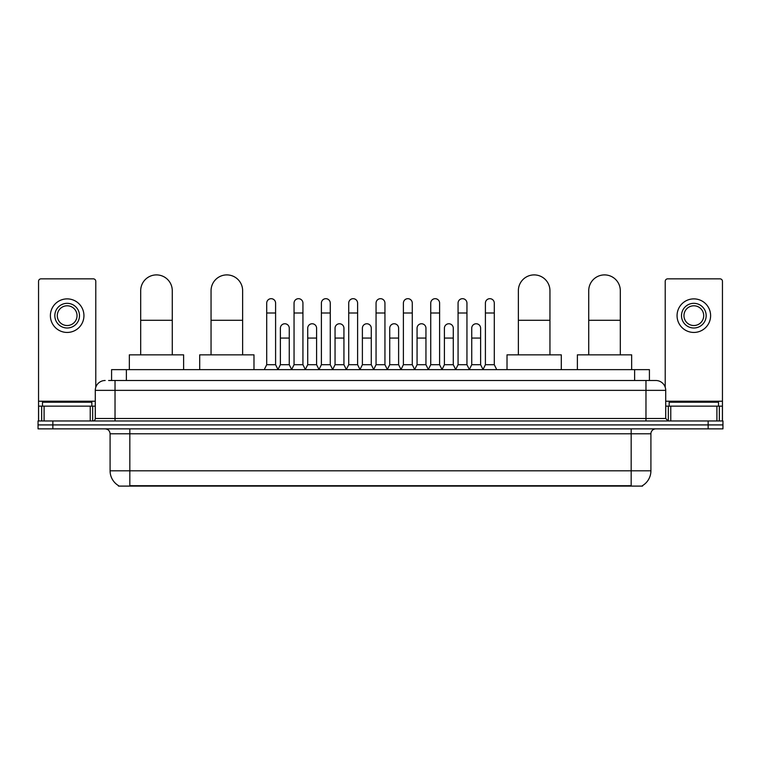 <?xml version="1.0" encoding="UTF-8"?>
<svg xmlns="http://www.w3.org/2000/svg" width="761" height="761" viewBox="0 0 761 761"><rect width="100%" height="100%" fill="white"/><g stroke="black" fill="none" stroke-linecap="round" stroke-linejoin="round"><path stroke-width="1.14" d="M111.582 380.5L111.582 369.646L649.418 369.646L649.418 380.5M642.522 485.613L642.522 486.098L118.478 486.098L118.478 485.613M118.63 485.699A17.275 17.275 0 0 1 110.088 470.802L129.827 470.802L129.827 485.699L631.173 485.699L631.173 470.802L650.912 470.802L650.912 433.789A4.937 4.937 0 0 1 655.839 428.862M110.088 470.802L110.088 433.789C109.803 430.793 108.157 429.147 105.161 428.862M642.37 485.699A17.275 17.275 0 0 0 650.912 470.802M52.851 420.966L722.95 420.966L722.95 424.914L38.05 424.914L38.05 428.862L52.851 428.862L52.851 424.914L38.05 424.914L38.05 420.966L52.851 420.966L52.851 424.914L722.95 424.914L722.95 428.862L52.851 428.862M108.842 380.5L655.839 380.5A9.864 9.864 0 0 1 665.713 390.364L665.713 418.493L668.177 420.966M108.614 380.5L115.025 380.5L115.025 390.364L95.287 390.364L95.287 418.493A2.464 2.464 0 0 1 92.823 420.966M105.161 380.5A9.864 9.864 0 0 0 95.287 390.364M665.713 390.364L645.975 390.364L645.975 380.5L655.839 380.5M91.834 406.155L91.834 402.208L42.492 402.208L42.492 406.155M90.236 420.966L90.236 406.155L44.09 406.155L44.09 420.966M95.781 387.292L95.781 281.313A2.464 2.464 0 0 0 93.318 278.849L41.008 278.849A2.464 2.464 0 0 0 38.545 281.313L38.545 406.155L44.09 406.155M90.236 406.155L95.287 406.155M38.545 420.966L38.545 406.155M67.168 303.325A12.338 12.338 0 0 0 54.83 315.663A12.338 12.338 0 0 0 67.168 328.001A12.338 12.338 0 0 0 79.496 315.663A12.338 12.338 0 0 0 67.168 303.325M67.168 305.789A9.864 9.864 0 0 0 57.294 315.663A9.864 9.864 0 0 0 67.168 325.527A9.864 9.864 0 0 0 77.032 315.663A9.864 9.864 0 0 0 67.168 305.789M67.168 332.443A16.78 16.78 0 0 0 83.938 315.663A16.78 16.78 0 0 0 67.168 298.883A16.78 16.78 0 0 0 50.388 315.663A16.78 16.78 0 0 0 67.168 332.443M718.508 406.155L718.508 402.208L669.166 402.208L669.166 406.155M140.69 354.845L140.69 290.692A15.791 15.791 0 0 1 156.481 274.902A15.791 15.791 0 0 1 172.271 290.692A15.791 15.791 0 0 0 156.481 274.902M172.271 354.845L172.271 290.692M183.62 369.646L183.62 354.845L129.341 354.845L129.341 369.646M211.054 354.845L211.054 290.692A15.791 15.791 0 0 1 226.845 274.902A15.791 15.791 0 0 1 242.635 290.692A15.791 15.791 0 0 0 226.845 274.902M242.635 354.845L242.635 290.692M253.984 369.646L253.984 354.845L199.705 354.845L199.705 369.646M518.365 354.845L518.365 290.692A15.791 15.791 0 0 1 534.155 274.902A15.791 15.791 0 0 1 549.946 290.692A15.791 15.791 0 0 0 534.155 274.902M549.946 354.845L549.946 290.692M561.295 369.646L561.295 354.845L507.016 354.845L507.016 369.646M588.729 354.845L588.729 290.692A15.791 15.791 0 0 1 604.519 274.902A15.791 15.791 0 0 1 620.31 290.692A15.791 15.791 0 0 0 604.519 274.902M620.31 354.845L620.31 290.692M631.659 369.646L631.659 354.845L577.38 354.845L577.38 369.646M264.248 369.646L266.711 364.709L275.596 364.709L278.06 369.646M275.596 364.709L275.596 303.125A4.442 4.442 0 0 0 271.154 298.683A4.442 4.442 0 0 1 271.43 298.692M266.711 364.709L266.711 312.999L275.596 312.999M266.711 312.999L266.711 303.125A4.442 4.442 0 0 1 271.154 298.683M291.577 369.646L294.05 364.709L302.935 364.709L305.399 369.646M302.935 364.709L302.935 303.125A4.442 4.442 0 0 0 298.493 298.683A4.442 4.442 0 0 1 298.769 298.692M294.05 364.709L294.05 312.999L302.935 312.999M294.05 312.999L294.05 303.125A4.442 4.442 0 0 1 298.493 298.683M318.916 369.646L321.389 364.709L330.264 364.709L332.738 369.646M330.264 364.709L330.264 303.125A4.442 4.442 0 0 0 325.822 298.683A4.442 4.442 0 0 1 326.108 298.692M321.389 364.709L321.389 312.999L330.264 312.999M321.389 312.999L321.389 303.125A4.442 4.442 0 0 1 325.822 298.683M346.255 369.646L348.719 364.709L357.603 364.709L360.067 369.646M357.603 364.709L357.603 303.125A4.442 4.442 0 0 0 353.161 298.683A4.442 4.442 0 0 1 353.446 298.692M348.719 364.709L348.719 312.999L357.603 312.999M348.719 312.999L348.719 303.125A4.442 4.442 0 0 1 353.161 298.683M373.594 369.646L376.058 364.709L384.942 364.709L387.406 369.646M384.942 364.709L384.942 303.125A4.442 4.442 0 0 0 380.5 298.683A4.442 4.442 0 0 1 380.776 298.692M376.058 364.709L376.058 312.999L384.942 312.999M376.058 312.999L376.058 303.125A4.442 4.442 0 0 1 380.5 298.683M400.933 369.646L403.397 364.709L412.281 364.709L414.745 369.646M412.281 364.709L412.281 303.125A4.442 4.442 0 0 0 407.839 298.683A4.442 4.442 0 0 1 408.115 298.692M403.397 364.709L403.397 312.999L412.281 312.999M403.397 312.999L403.397 303.125A4.442 4.442 0 0 1 407.839 298.683M428.262 369.646L430.736 364.709L439.611 364.709L442.084 369.646M439.611 364.709L439.611 303.125A4.442 4.442 0 0 0 435.178 298.683A4.442 4.442 0 0 1 435.454 298.692M430.736 364.709L430.736 312.999L439.611 312.999M430.736 312.999L430.736 303.125A4.442 4.442 0 0 1 435.178 298.683M455.601 369.646L458.065 364.709L466.95 364.709L469.423 369.646M466.95 364.709L466.95 303.125A4.442 4.442 0 0 0 462.507 298.683A4.442 4.442 0 0 1 462.793 298.692M458.065 364.709L458.065 312.999L466.95 312.999M458.065 312.999L458.065 303.125A4.442 4.442 0 0 1 462.507 298.683M482.94 369.646L485.404 364.709L494.289 364.709L496.752 369.646M494.289 364.709L494.289 303.125A4.442 4.442 0 0 0 489.846 298.683A4.442 4.442 0 0 1 490.122 298.692M485.404 364.709L485.404 312.999L494.289 312.999M485.404 312.999L485.404 303.125A4.442 4.442 0 0 1 489.846 298.683M277.984 369.494L280.381 364.709L289.266 364.709L291.653 369.494M289.266 364.709L289.266 328.191A4.442 4.442 0 0 0 285.099 323.767A4.442 4.442 0 0 1 289.266 328.191M280.381 364.709L280.381 338.065L289.266 338.065M280.381 338.065L280.381 328.191A4.442 4.442 0 0 1 285.099 323.767M305.323 369.494L307.72 364.709L316.595 364.709L318.992 369.494M316.595 364.709L316.595 328.191A4.442 4.442 0 0 0 312.438 323.767A4.442 4.442 0 0 1 316.595 328.191M307.72 364.709L307.72 338.065L316.595 338.065M307.72 338.065L307.72 328.191A4.442 4.442 0 0 1 312.438 323.767M332.662 369.494L335.049 364.709L343.934 364.709L346.331 369.494M343.934 364.709L343.934 328.191A4.442 4.442 0 0 0 339.777 323.767A4.442 4.442 0 0 1 343.934 328.191M335.049 364.709L335.049 338.065L343.934 338.065M335.049 338.065L335.049 328.191A4.442 4.442 0 0 1 339.777 323.767M360.001 369.494L362.388 364.709L371.273 364.709L373.67 369.494M371.273 364.709L371.273 328.191A4.442 4.442 0 0 0 367.106 323.767A4.442 4.442 0 0 1 371.273 328.191M362.388 364.709L362.388 338.065L371.273 338.065M362.388 338.065L362.388 328.191A4.442 4.442 0 0 1 367.106 323.767M387.33 369.494L389.727 364.709L398.612 364.709L400.999 369.494M398.612 364.709L398.612 328.191A4.442 4.442 0 0 0 394.445 323.767A4.442 4.442 0 0 1 398.612 328.191M389.727 364.709L389.727 338.065L398.612 338.065M389.727 338.065L389.727 328.191A4.442 4.442 0 0 1 394.445 323.767M414.669 369.494L417.066 364.709L425.951 364.709L428.338 369.494M425.951 364.709L425.951 328.191A4.442 4.442 0 0 0 421.784 323.767A4.442 4.442 0 0 1 425.951 328.191M417.066 364.709L417.066 338.065L425.951 338.065M417.066 338.065L417.066 328.191A4.442 4.442 0 0 1 421.784 323.767M442.008 369.494L444.405 364.709L453.28 364.709L455.677 369.494M453.28 364.709L453.28 328.191A4.442 4.442 0 0 0 449.123 323.767A4.442 4.442 0 0 1 453.28 328.191M444.405 364.709L444.405 338.065L453.28 338.065M444.405 338.065L444.405 328.191A4.442 4.442 0 0 1 449.123 323.767M469.347 369.494L471.734 364.709L480.619 364.709L483.016 369.494M480.619 364.709L480.619 328.191A4.442 4.442 0 0 0 476.462 323.767A4.442 4.442 0 0 1 480.619 328.191M471.734 364.709L471.734 338.065L480.619 338.065M471.734 338.065L471.734 328.191A4.442 4.442 0 0 1 476.462 323.767M716.91 420.966L716.91 406.155L670.764 406.155L670.764 420.966M716.91 406.155L722.455 406.155L722.455 281.313A2.464 2.464 0 0 0 719.992 278.849L667.682 278.849A2.464 2.464 0 0 0 665.219 281.313L665.219 387.292M665.713 406.155L670.764 406.155M722.455 406.155L722.455 420.966M693.832 303.325A12.338 12.338 0 0 0 681.504 315.663A12.338 12.338 0 0 0 693.832 328.001A12.338 12.338 0 0 0 706.17 315.663A12.338 12.338 0 0 0 693.832 303.325M693.832 305.789A9.864 9.864 0 0 0 683.968 315.663A9.864 9.864 0 0 0 693.832 325.527A9.864 9.864 0 0 0 703.706 315.663A9.864 9.864 0 0 0 693.832 305.789M693.832 332.443A16.78 16.78 0 0 0 710.612 315.663A16.78 16.78 0 0 0 693.832 298.883A16.78 16.78 0 0 0 677.062 315.663A16.78 16.78 0 0 0 693.832 332.443M629.195 486.098L629.195 485.613M131.805 486.098L131.805 485.613M126.383 380.5L126.383 369.646M634.617 380.5L634.617 369.646M631.173 428.862L631.173 433.789L110.088 433.789M650.912 433.789L631.173 433.789L631.173 470.802L129.827 470.802L129.827 428.862M708.149 428.862L708.149 420.966M115.025 420.966L115.025 418.493L665.713 418.493M95.287 418.493L115.025 418.493L115.025 390.364L645.975 390.364L645.975 420.966M95.287 401.228L38.545 401.228M92.661 406.155L92.661 420.966M38.583 406.155L38.583 420.966M41.665 420.966L41.665 406.155M140.69 320.295L172.271 320.295M211.054 320.295L242.635 320.295M518.365 320.295L549.946 320.295M588.729 320.295L620.31 320.295M722.455 401.228L665.713 401.228M722.417 420.966L722.417 406.155M719.335 406.155L719.335 420.966M668.339 420.966L668.339 406.155"/></g></svg>
